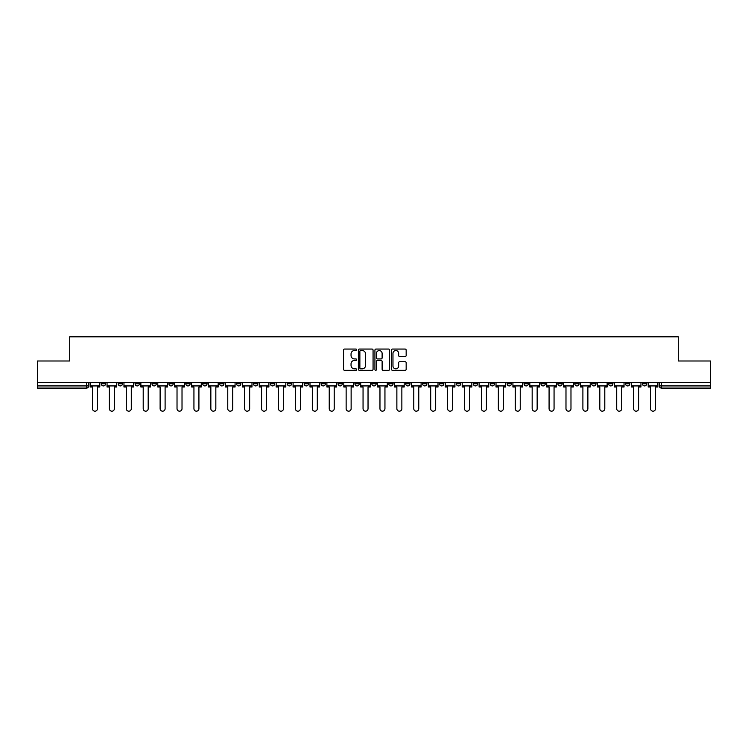 <?xml version="1.0" encoding="UTF-8"?>
<svg xmlns="http://www.w3.org/2000/svg" width="748" height="748" viewBox="0 0 748 748"><rect width="100%" height="100%" fill="white"/><g stroke="black" fill="none" stroke-linecap="round" stroke-linejoin="round"><path stroke-width="1.12" d="M356.656 349.793A0.748 0.748 0 0 0 355.908 349.054L344.604 349.054A1.066 1.066 0 0 0 343.538 350.111L343.538 369.269A1.066 1.066 0 0 0 344.604 370.335L355.908 370.335A0.748 0.748 0 0 0 356.656 369.587A0.748 0.748 0 0 0 355.908 368.839L354.449 368.839A3.403 3.403 0 0 1 351.046 365.435L351.046 363.837A3.403 3.403 0 0 1 354.449 360.433L355.908 360.433A0.748 0.748 0 0 0 356.656 359.695A0.748 0.748 0 0 0 355.908 358.947L354.449 358.947A3.403 3.403 0 0 1 351.046 355.543L351.046 353.944A3.403 3.403 0 0 1 354.449 350.541L355.908 350.541A0.748 0.748 0 0 0 356.656 349.793M557.858 382.565L557.858 383.752L562.197 383.752A2.169 2.169 0 0 1 560.028 385.921A2.169 2.169 0 0 1 557.858 383.752L557.858 382.565M540.944 382.565L540.944 383.752L545.283 383.752A2.169 2.169 0 0 1 543.113 385.921A2.169 2.169 0 0 1 540.944 383.752L540.944 382.565M439.478 382.565L439.478 383.752L443.816 383.752A2.169 2.169 0 0 1 441.647 385.921A2.169 2.169 0 0 1 439.478 383.752L439.478 382.565M422.564 382.565L422.564 383.752L426.902 383.752A2.169 2.169 0 0 1 424.733 385.921A2.169 2.169 0 0 1 422.564 383.752L422.564 382.565M405.659 382.565L405.659 383.752L409.988 383.752A2.169 2.169 0 0 1 407.819 385.921A2.169 2.169 0 0 1 405.659 383.752L405.659 382.565M371.831 382.565L371.831 383.752L376.169 383.752A2.169 2.169 0 0 1 374 385.921A2.169 2.169 0 0 1 371.831 383.752L371.831 382.565M338.012 383.752L338.012 382.565L338.012 383.752A2.169 2.169 0 0 0 340.181 385.921A2.169 2.169 0 0 1 338.012 383.752L342.341 383.752A2.169 2.169 0 0 1 340.181 385.921A2.169 2.169 0 0 0 342.341 383.752L342.341 382.565L342.341 383.752M321.098 383.752L321.098 382.565L321.098 383.752A2.169 2.169 0 0 0 323.267 385.921A2.169 2.169 0 0 1 321.098 383.752L325.436 383.752A2.169 2.169 0 0 1 323.267 385.921M304.184 383.752L304.184 382.565L304.184 383.752A2.169 2.169 0 0 0 306.353 385.921A2.169 2.169 0 0 1 304.184 383.752L308.522 383.752A2.169 2.169 0 0 1 306.353 385.921A2.169 2.169 0 0 0 308.522 383.752L308.522 382.565L308.522 383.752M287.279 382.565L287.279 383.752L291.608 383.752A2.169 2.169 0 0 1 289.448 385.921A2.169 2.169 0 0 1 287.279 383.752L287.279 382.565M270.365 382.565L270.365 383.752L274.703 383.752A2.169 2.169 0 0 1 272.534 385.921A2.169 2.169 0 0 1 270.365 383.752L270.365 382.565M253.45 382.565L253.45 383.752L257.789 383.752A2.169 2.169 0 0 1 255.62 385.921A2.169 2.169 0 0 1 253.45 383.752L253.45 382.565M236.546 383.752L236.546 382.565L236.546 383.752A2.169 2.169 0 0 0 238.706 385.921A2.169 2.169 0 0 1 236.546 383.752L240.875 383.752A2.169 2.169 0 0 1 238.706 385.921M202.717 383.752L202.717 382.565L202.717 383.752A2.169 2.169 0 0 0 204.887 385.921A2.169 2.169 0 0 1 202.717 383.752L207.056 383.752A2.169 2.169 0 0 1 204.887 385.921A2.169 2.169 0 0 0 207.056 383.752L207.056 382.565L207.056 383.752M185.803 383.752L185.803 382.565L185.803 383.752A2.169 2.169 0 0 0 187.972 385.921A2.169 2.169 0 0 1 185.803 383.752L190.142 383.752A2.169 2.169 0 0 1 187.972 385.921A2.169 2.169 0 0 0 190.142 383.752L190.142 382.565L190.142 383.752M168.898 383.752L168.898 382.565L168.898 383.752A2.169 2.169 0 0 0 171.068 385.921A2.169 2.169 0 0 1 168.898 383.752L173.237 383.752A2.169 2.169 0 0 1 171.068 385.921A2.169 2.169 0 0 0 173.237 383.752L173.237 382.565L173.237 383.752M151.984 383.752L151.984 382.565L151.984 383.752A2.169 2.169 0 0 0 154.153 385.921A2.169 2.169 0 0 1 151.984 383.752L156.323 383.752A2.169 2.169 0 0 1 154.153 385.921M135.07 383.752L135.07 382.565L135.07 383.752A2.169 2.169 0 0 0 137.239 385.921A2.169 2.169 0 0 1 135.07 383.752L139.409 383.752A2.169 2.169 0 0 1 137.239 385.921A2.169 2.169 0 0 0 139.409 383.752L139.409 382.565L139.409 383.752M118.165 383.752L118.165 382.565L118.165 383.752A2.169 2.169 0 0 0 120.334 385.921A2.169 2.169 0 0 1 118.165 383.752L122.494 383.752A2.169 2.169 0 0 1 120.334 385.921A2.169 2.169 0 0 0 122.494 383.752L122.494 382.565L122.494 383.752M405.098 356.553A1.066 1.066 0 0 0 406.164 355.487L406.164 350.111A1.066 1.066 0 0 0 405.098 349.054L392.541 349.054A1.066 1.066 0 0 0 391.475 350.111L391.475 369.269A1.066 1.066 0 0 0 392.541 370.335L405.098 370.335A1.066 1.066 0 0 0 406.164 369.269L406.164 362.78A1.066 1.066 0 0 0 405.098 361.714L399.722 361.714A1.066 1.066 0 0 0 398.656 362.78L398.656 365.996A2.842 2.842 0 0 1 395.814 368.839A2.842 2.842 0 0 1 392.971 365.996L392.971 353.383A2.842 2.842 0 0 1 395.814 350.541A2.842 2.842 0 0 1 398.656 353.383L398.656 355.487A1.066 1.066 0 0 0 399.722 356.553L405.098 356.553M37.4 382.565L37.4 360.994L69.704 360.994L69.704 336.815L678.296 336.815L678.296 360.994L710.6 360.994L710.6 382.565L37.4 382.565L37.4 385.921L88.675 385.921L88.675 382.565L88.675 385.921A2.169 2.169 0 0 1 86.506 388.09L37.4 388.09L37.4 385.921M373.065 350.111A1.066 1.066 0 0 0 372.008 349.054L359.451 349.054A1.066 1.066 0 0 0 358.386 350.111L358.386 369.269A1.066 1.066 0 0 0 359.451 370.335L372.008 370.335A1.066 1.066 0 0 0 373.065 369.269L373.065 350.111M375.992 349.054L388.549 349.054A1.066 1.066 0 0 1 389.615 350.111L389.615 369.269A1.066 1.066 0 0 1 388.549 370.335L383.182 370.335A1.066 1.066 0 0 1 382.116 369.269L382.116 361.499A1.066 1.066 0 0 0 381.05 360.433L377.488 360.433A1.066 1.066 0 0 0 376.422 361.499L376.422 369.587A0.748 0.748 0 0 1 375.674 370.335A0.748 0.748 0 0 1 374.935 369.587L374.935 350.111A1.066 1.066 0 0 1 375.992 349.054M659.325 382.565L659.325 385.921L710.6 385.921L710.6 388.09L661.494 388.09A2.169 2.169 0 0 1 659.325 385.921A2.169 2.169 0 0 0 661.494 388.09L661.494 382.565M710.6 382.565L710.6 385.921M646.749 382.565L646.749 383.752A2.169 2.169 0 0 1 644.58 385.921A2.169 2.169 0 0 1 642.41 383.752L646.749 383.752M642.41 382.565L642.41 383.752M629.835 382.565L629.835 383.752A2.169 2.169 0 0 1 627.665 385.921A2.169 2.169 0 0 1 625.506 383.752L629.835 383.752M625.506 382.565L625.506 383.752M612.93 382.565L612.93 383.752A2.169 2.169 0 0 1 610.761 385.921A2.169 2.169 0 0 1 608.591 383.752A2.169 2.169 0 0 0 610.761 385.921M608.591 382.565L608.591 383.752L612.93 383.752M596.016 382.565L596.016 383.752A2.169 2.169 0 0 1 593.847 385.921A2.169 2.169 0 0 1 591.677 383.752L596.016 383.752M591.677 382.565L591.677 383.752M579.102 382.565L579.102 383.752A2.169 2.169 0 0 1 576.932 385.921A2.169 2.169 0 0 1 574.763 383.752L579.102 383.752M574.763 382.565L574.763 383.752M562.197 382.565L562.197 383.752M545.283 382.565L545.283 383.752L545.283 382.565M528.369 382.565L528.369 383.752A2.169 2.169 0 0 1 526.199 385.921A2.169 2.169 0 0 1 524.03 383.752L528.369 383.752M524.03 382.565L524.03 383.752M511.454 382.565L511.454 383.752A2.169 2.169 0 0 1 509.295 385.921A2.169 2.169 0 0 1 507.125 383.752L511.454 383.752M507.125 382.565L507.125 383.752M494.55 382.565L494.55 383.752A2.169 2.169 0 0 1 492.38 385.921A2.169 2.169 0 0 1 490.211 383.752L494.55 383.752M490.211 382.565L490.211 383.752M477.635 382.565L477.635 383.752A2.169 2.169 0 0 1 475.466 385.921A2.169 2.169 0 0 1 473.297 383.752L477.635 383.752M473.297 382.565L473.297 383.752M460.721 382.565L460.721 383.752A2.169 2.169 0 0 1 458.552 385.921A2.169 2.169 0 0 1 456.392 383.752L460.721 383.752M456.392 382.565L456.392 383.752M443.816 382.565L443.816 383.752A2.169 2.169 0 0 1 441.647 385.921M426.902 382.565L426.902 383.752M409.988 383.752L409.988 382.565L409.988 383.752A2.169 2.169 0 0 1 407.819 385.921M393.083 382.565L393.083 383.752A2.169 2.169 0 0 1 390.914 385.921A2.169 2.169 0 0 1 388.745 383.752A2.169 2.169 0 0 0 390.914 385.921A2.169 2.169 0 0 0 393.083 383.752L388.745 383.752L388.745 382.565M376.169 383.752L376.169 382.565L376.169 383.752A2.169 2.169 0 0 1 374 385.921M359.255 382.565L359.255 383.752A2.169 2.169 0 0 1 357.086 385.921A2.169 2.169 0 0 1 354.917 383.752A2.169 2.169 0 0 0 357.086 385.921M354.917 382.565L354.917 383.752L359.255 383.752M325.436 382.565L325.436 383.752L325.436 382.565M291.608 383.752L291.608 382.565L291.608 383.752A2.169 2.169 0 0 1 289.448 385.921M274.703 383.752L274.703 382.565L274.703 383.752A2.169 2.169 0 0 1 272.534 385.921M257.789 383.752L257.789 382.565L257.789 383.752A2.169 2.169 0 0 1 255.62 385.921M240.875 382.565L240.875 383.752L240.875 382.565M223.97 383.752L223.97 382.565L223.97 383.752A2.169 2.169 0 0 1 221.801 385.921A2.169 2.169 0 0 1 219.632 383.752L223.97 383.752A2.169 2.169 0 0 1 221.801 385.921M219.632 382.565L219.632 383.752M156.323 382.565L156.323 383.752L156.323 382.565M105.59 382.565L105.59 383.752A2.169 2.169 0 0 1 103.42 385.921A2.169 2.169 0 0 1 101.251 383.752A2.169 2.169 0 0 0 103.42 385.921A2.169 2.169 0 0 0 105.59 383.752L105.59 382.565M101.251 382.565L101.251 383.752L105.59 383.752M86.506 382.565L86.506 388.09A2.169 2.169 0 0 0 88.675 385.921M360.62 350.541A0.748 0.748 0 0 0 359.872 351.289L359.872 368.1A0.748 0.748 0 0 0 360.62 368.839L362.163 368.839A3.403 3.403 0 0 0 365.566 365.435L365.566 353.944A3.403 3.403 0 0 0 362.163 350.541L360.62 350.541M382.116 353.439A2.842 2.842 0 0 0 379.264 350.597A2.842 2.842 0 0 0 376.422 353.439L376.422 357.881A1.066 1.066 0 0 0 377.488 358.947L381.05 358.947A1.066 1.066 0 0 0 382.116 357.881L382.116 353.439M90.143 385.921L90.143 387.006L92.472 387.006L92.472 408.689A2.496 2.496 0 0 0 94.968 411.185A2.496 2.496 0 0 0 97.455 408.689L97.455 387.006L99.783 387.006L99.783 385.921L90.143 385.921L90.143 382.565M99.783 385.921L99.783 382.565M107.048 385.921L107.048 387.006L109.386 387.006L109.386 408.689A2.496 2.496 0 0 0 111.873 411.185A2.496 2.496 0 0 0 114.369 408.689L114.369 387.006L116.697 387.006L116.697 385.921L107.048 385.921L107.048 382.565M116.697 385.921L116.697 382.565M123.962 385.921L123.962 387.006L126.29 387.006L126.29 408.689A2.496 2.496 0 0 0 128.787 411.185A2.496 2.496 0 0 0 131.283 408.689L131.283 387.006L133.612 387.006L133.612 385.921L123.962 385.921L123.962 382.565M133.612 385.921L133.612 382.565M140.876 385.921L140.876 387.006L143.205 387.006L143.205 408.689A2.496 2.496 0 0 0 145.701 411.185A2.496 2.496 0 0 0 148.188 408.689L148.188 387.006L150.526 387.006L150.526 385.921L140.876 385.921L140.876 382.565M150.526 385.921L150.526 382.565M157.781 385.921L157.781 387.006L160.119 387.006L160.119 408.689A2.496 2.496 0 0 0 162.606 411.185A2.496 2.496 0 0 0 165.102 408.689L165.102 387.006L167.43 387.006L167.43 385.921L157.781 385.921L157.781 382.565M167.43 385.921L167.43 382.565M174.695 385.921L174.695 387.006L177.024 387.006L177.024 408.689A2.496 2.496 0 0 0 179.52 411.185A2.496 2.496 0 0 0 182.016 408.689L182.016 387.006L184.345 387.006L184.345 385.921L174.695 385.921L174.695 382.565M184.345 385.921L184.345 382.565M191.61 385.921L191.61 387.006L193.938 387.006L193.938 408.689A2.496 2.496 0 0 0 196.434 411.185A2.496 2.496 0 0 0 198.921 408.689L198.921 387.006L201.259 387.006L201.259 385.921L191.61 385.921L191.61 382.565M201.259 385.921L201.259 382.565M208.514 385.921L208.514 387.006L210.852 387.006L210.852 408.689A2.496 2.496 0 0 0 213.339 411.185A2.496 2.496 0 0 0 215.835 408.689L215.835 387.006L218.164 387.006L218.164 385.921L208.514 385.921L208.514 382.565M218.164 385.921L218.164 382.565M225.429 385.921L225.429 387.006L227.757 387.006L227.757 408.689A2.496 2.496 0 0 0 230.253 411.185A2.496 2.496 0 0 0 232.75 408.689L232.75 387.006L235.078 387.006L235.078 385.921L225.429 385.921L225.429 382.565M235.078 385.921L235.078 382.565M242.343 385.921L242.343 387.006L244.671 387.006L244.671 408.689A2.496 2.496 0 0 0 247.167 411.185A2.496 2.496 0 0 0 249.654 408.689L249.654 387.006L251.992 387.006L251.992 385.921L242.343 385.921L242.343 382.565M251.992 385.921L251.992 382.565M259.257 385.921L259.257 387.006L261.585 387.006L261.585 408.689A2.496 2.496 0 0 0 264.072 411.185A2.496 2.496 0 0 0 266.569 408.689L266.569 387.006L268.897 387.006L268.897 385.921L259.257 385.921L259.257 382.565M268.897 385.921L268.897 382.565M276.162 385.921L276.162 387.006L278.499 387.006L278.499 408.689A2.496 2.496 0 0 0 280.986 411.185A2.496 2.496 0 0 0 283.483 408.689L283.483 387.006L285.811 387.006L285.811 385.921L276.162 385.921L276.162 382.565M285.811 385.921L285.811 382.565M293.076 385.921L293.076 387.006L295.404 387.006L295.404 408.689A2.496 2.496 0 0 0 297.9 411.185A2.496 2.496 0 0 0 300.397 408.689L300.397 387.006L302.725 387.006L302.725 385.921L293.076 385.921L293.076 382.565M302.725 385.921L302.725 382.565M309.99 385.921L309.99 387.006L312.318 387.006L312.318 408.689A2.496 2.496 0 0 0 314.815 411.185A2.496 2.496 0 0 0 317.302 408.689L317.302 387.006L319.639 387.006L319.639 385.921L309.99 385.921L309.99 382.565M319.639 385.921L319.639 382.565M326.895 385.921L326.895 387.006L329.232 387.006L329.232 408.689A2.496 2.496 0 0 0 331.719 411.185A2.496 2.496 0 0 0 334.216 408.689L334.216 387.006L336.544 387.006L336.544 385.921L326.895 385.921L326.895 382.565M336.544 385.921L336.544 382.565M343.809 385.921L343.809 387.006L346.137 387.006L346.137 408.689A2.496 2.496 0 0 0 348.633 411.185A2.496 2.496 0 0 0 351.13 408.689L351.13 387.006L353.458 387.006L353.458 385.921L343.809 385.921L343.809 382.565M353.458 385.921L353.458 382.565M360.723 385.921L360.723 387.006L363.051 387.006L363.051 408.689A2.496 2.496 0 0 0 365.548 411.185A2.496 2.496 0 0 0 368.035 408.689L368.035 387.006L370.372 387.006L370.372 385.921L360.723 385.921L360.723 382.565M370.372 385.921L370.372 382.565M377.628 385.921L377.628 387.006L379.965 387.006L379.965 408.689A2.496 2.496 0 0 0 382.452 411.185A2.496 2.496 0 0 0 384.949 408.689L384.949 387.006L387.277 387.006L387.277 385.921L377.628 385.921L377.628 382.565M387.277 385.921L387.277 382.565M394.542 385.921L394.542 387.006L396.87 387.006L396.87 408.689A2.496 2.496 0 0 0 399.367 411.185A2.496 2.496 0 0 0 401.863 408.689L401.863 387.006L404.191 387.006L404.191 385.921L394.542 385.921L394.542 382.565M404.191 385.921L404.191 382.565M411.456 385.921L411.456 387.006L413.784 387.006L413.784 408.689A2.496 2.496 0 0 0 416.281 411.185A2.496 2.496 0 0 0 418.768 408.689L418.768 387.006L421.105 387.006L421.105 385.921L411.456 385.921L411.456 382.565M421.105 385.921L421.105 382.565M428.361 385.921L428.361 387.006L430.698 387.006L430.698 408.689A2.496 2.496 0 0 0 433.186 411.185A2.496 2.496 0 0 0 435.682 408.689L435.682 387.006L438.01 387.006L438.01 385.921L428.361 385.921L428.361 382.565M438.01 385.921L438.01 382.565M445.275 385.921L445.275 387.006L447.603 387.006L447.603 408.689A2.496 2.496 0 0 0 450.1 411.185A2.496 2.496 0 0 0 452.596 408.689L452.596 387.006L454.924 387.006L454.924 385.921L445.275 385.921L445.275 382.565M454.924 385.921L454.924 382.565M462.189 385.921L462.189 387.006L464.517 387.006L464.517 408.689A2.496 2.496 0 0 0 467.014 411.185A2.496 2.496 0 0 0 469.501 408.689L469.501 387.006L471.838 387.006L471.838 385.921L462.189 385.921L462.189 382.565M471.838 385.921L471.838 382.565M479.103 385.921L479.103 387.006L481.432 387.006L481.432 408.689A2.496 2.496 0 0 0 483.928 411.185A2.496 2.496 0 0 0 486.415 408.689L486.415 387.006L488.743 387.006L488.743 385.921L479.103 385.921L479.103 382.565M488.743 385.921L488.743 382.565M496.008 385.921L496.008 387.006L498.346 387.006L498.346 408.689A2.496 2.496 0 0 0 500.833 411.185A2.496 2.496 0 0 0 503.329 408.689L503.329 387.006L505.657 387.006L505.657 385.921L496.008 385.921L496.008 382.565M505.657 385.921L505.657 382.565M512.922 385.921L512.922 387.006L515.25 387.006L515.25 408.689A2.496 2.496 0 0 0 517.747 411.185A2.496 2.496 0 0 0 520.243 408.689L520.243 387.006L522.572 387.006L522.572 385.921L512.922 385.921L512.922 382.565M522.572 385.921L522.572 382.565M529.836 385.921L529.836 387.006L532.165 387.006L532.165 408.689A2.496 2.496 0 0 0 534.661 411.185A2.496 2.496 0 0 0 537.148 408.689L537.148 387.006L539.486 387.006L539.486 385.921L529.836 385.921L529.836 382.565M539.486 385.921L539.486 382.565M546.741 385.921L546.741 387.006L549.079 387.006L549.079 408.689A2.496 2.496 0 0 0 551.566 411.185A2.496 2.496 0 0 0 554.062 408.689L554.062 387.006L556.39 387.006L556.39 385.921L546.741 385.921L546.741 382.565M556.39 385.921L556.39 382.565M563.655 385.921L563.655 387.006L565.984 387.006L565.984 408.689A2.496 2.496 0 0 0 568.48 411.185A2.496 2.496 0 0 0 570.976 408.689L570.976 387.006L573.305 387.006L573.305 385.921L563.655 385.921L563.655 382.565M573.305 385.921L573.305 382.565M580.57 385.921L580.57 387.006L582.898 387.006L582.898 408.689A2.496 2.496 0 0 0 585.394 411.185A2.496 2.496 0 0 0 587.881 408.689L587.881 387.006L590.219 387.006L590.219 385.921L580.57 385.921L580.57 382.565M590.219 385.921L590.219 382.565M597.474 385.921L597.474 387.006L599.812 387.006L599.812 408.689A2.496 2.496 0 0 0 602.299 411.185A2.496 2.496 0 0 0 604.795 408.689L604.795 387.006L607.124 387.006L607.124 385.921L597.474 385.921L597.474 382.565M607.124 385.921L607.124 382.565M614.389 385.921L614.389 387.006L616.717 387.006L616.717 408.689A2.496 2.496 0 0 0 619.213 411.185A2.496 2.496 0 0 0 621.71 408.689L621.71 387.006L624.038 387.006L624.038 385.921L614.389 385.921L614.389 382.565M624.038 385.921L624.038 382.565M631.303 385.921L631.303 387.006L633.631 387.006L633.631 408.689A2.496 2.496 0 0 0 636.127 411.185A2.496 2.496 0 0 0 638.614 408.689L638.614 387.006L640.952 387.006L640.952 385.921L631.303 385.921L631.303 382.565M640.952 385.921L640.952 382.565M648.217 385.921L648.217 387.006L650.545 387.006L650.545 408.689A2.496 2.496 0 0 0 653.032 411.185A2.496 2.496 0 0 0 655.529 408.689L655.529 387.006L657.857 387.006L657.857 385.921L648.217 385.921L648.217 382.565M657.857 385.921L657.857 382.565"/></g></svg>
